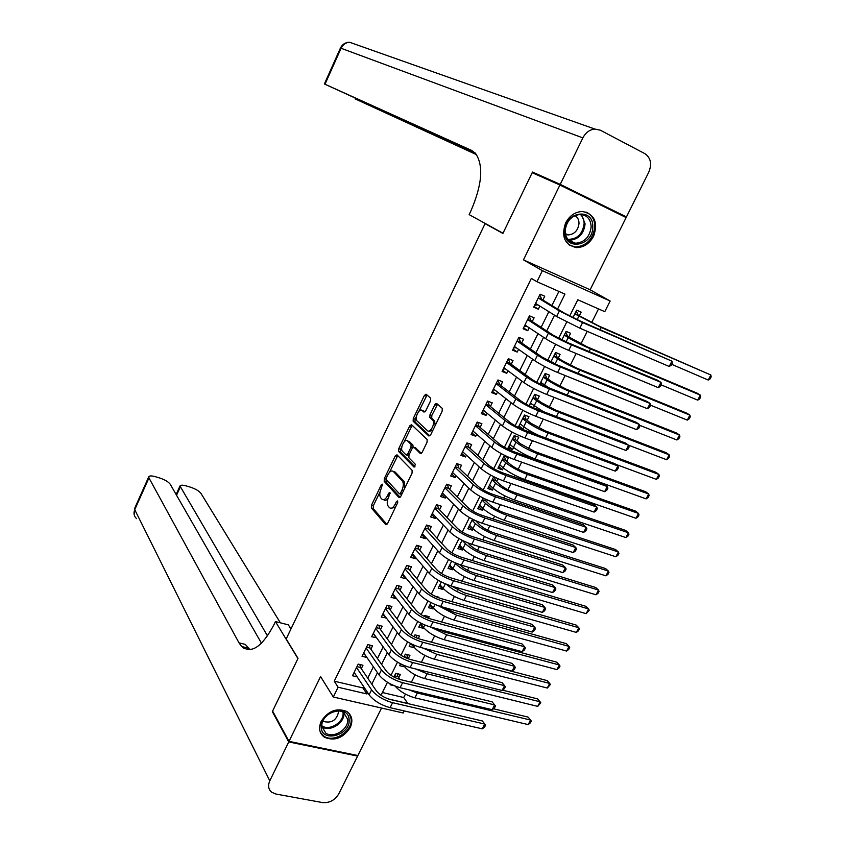 <?xml version="1.0" encoding="UTF-8"?>
<svg xmlns="http://www.w3.org/2000/svg" width="845" height="845" viewBox="0 0 845 845"><rect width="100%" height="100%" fill="white"/><g stroke="black" fill="none" stroke-linecap="round" stroke-linejoin="round"><path stroke-width="1.27" d="M382.458 484.206L381.264 484.924L371.504 505.152L371.367 507.961L385.753 524.703L387.496 523.689L397.572 502.944L397.646 500.916L396.4 501.645L395.101 504.328C393.126 507.898 391.256 509.007 389.471 507.655L388.204 506.218C386.799 504.064 386.925 501.022 388.584 497.103L389.957 492.445L388.732 493.174L387.454 495.835C385.51 499.353 383.672 500.462 381.94 499.152L380.694 497.758C379.331 495.645 379.468 492.656 381.106 488.78L382.458 484.206M565.611 222.943C561.059 236.621 564.65 244.828 576.385 247.585C583.737 247.49 589.472 243.709 593.602 236.23C598.271 222.351 594.542 214.102 582.395 211.504C575.202 211.789 569.604 215.602 565.611 222.943M321.216 721.324C318.301 728.158 319.378 733.46 324.448 737.252C334.536 741.371 343.123 738.16 350.21 727.619C353.231 720.627 352.059 715.229 346.693 711.437C336.659 707.592 328.166 710.898 321.216 721.324M430.538 400.9L430.612 398.143L426.197 394.266L424.38 395.471L413.268 418.528L413.142 421.243L428.806 435.988L430.665 434.826L442.167 411.156L442.284 408.399L436.707 403.498L434.837 404.702L429.978 414.737L429.862 417.483L432.714 420.092C435.693 422.901 430.263 433.696 427.422 430.633L417.018 420.905C414.156 418.201 419.395 407.617 422.173 410.501L423.894 412.064L425.711 410.881L430.538 400.9M559.908 185.023L523.467 259.869L590.116 289.782L626.134 217.566L559.908 185.023L532.181 172.707L502.902 233.442L485.072 223.64L286.18 638.936L298.021 658.382L272.608 711.078L289.011 741.361L320.572 676.56L333.3 697.009L338.095 687.238L334.25 681.176L531.336 278.417L536.955 281.734L542.374 270.675L610.143 301.01L604.788 311.678L577.8 299.764L569.699 316.051M523.467 259.869L542.374 270.675M396.992 454.821L395.249 455.92L384.327 478.566L384.2 481.354L398.956 497.473L400.741 496.416L412.033 473.179L412.138 470.338L396.992 454.821M398.734 448.684L409.751 425.827L411.526 424.686L427.137 439.506L427.031 442.315L422.141 452.371L420.303 453.49L413.965 447.269L412.159 448.389L408.98 454.959L408.885 457.779L415.413 464.359L414.071 467.127L398.618 451.452L398.734 448.684L400.572 449.308L401.903 446.551M289.011 741.361L357.879 755.546L381.57 708.047M579.311 315.829L581.17 312.122L576.681 310.157L572.942 317.667M568.759 336.986L570.607 333.289L566.108 331.388L561.872 339.891M558.27 358.005L560.098 354.34L555.598 352.481L550.866 361.977M544.317 385.964L544.708 385.204M547.845 378.909L549.662 375.254L545.152 373.448L539.934 383.926M530.343 406.35L529.202 405.473M533.448 407.755L534.283 406.086M537.483 399.674L539.29 396.051L534.769 394.288L529.076 405.727M523.921 426.852L522.823 429.059L518.999 425.964M527.185 420.324L528.981 416.712L524.449 415.001L518.291 427.369L522.823 429.059M513.623 447.491L512.609 449.519L508.848 446.329M516.939 440.837L518.735 437.256L514.193 435.597L508.067 447.892L512.609 449.519M503.388 468.003L502.458 469.873L498.761 466.577M506.768 461.233L508.542 457.673L504 456.057L497.916 468.278L502.458 469.873M493.216 488.389L492.371 490.089L488.737 486.699M496.649 481.513L498.032 478.735M483.108 508.658L482.337 510.19L478.766 506.704M486.593 501.666L487.407 500.039M473.052 528.801L472.366 530.174L468.859 526.593M463.071 548.827L462.458 550.042L459.015 546.366M453.131 568.727L452.603 569.784L449.223 566.023M443.266 588.521L442.812 589.419L439.495 585.564M433.453 608.189L433.073 608.928L429.82 604.988M438.629 597.806L438.914 597.235L434.531 596M423.694 627.74L423.398 628.331L420.197 624.297M428.415 618.276L429.197 616.702L424.602 615.445L424.137 616.375M413.997 647.175L410.702 643.584M418.264 638.609L419.542 636.063L414.937 634.848L414.008 636.729M404.354 666.504L402.875 664.973M408.262 658.656L409.941 655.297L405.336 654.136L403.931 656.956M361.29 668.659L362.97 665.258L358.206 664.096L352.471 675.746L357.15 676.866M370.87 649.213L372.56 645.791L367.797 644.587L362.03 656.301L366.836 657.399M380.514 629.641L382.204 626.208L377.451 624.951L371.652 636.75L376.532 637.721M390.2 609.963L391.9 606.509L387.158 605.21L381.327 617.072L386.281 617.927M399.96 590.169L401.671 586.683L396.928 585.342L391.055 597.278L395.798 598.598L396.094 598.017M409.762 570.248L411.483 566.752L406.751 565.358L400.847 577.367L405.589 578.73L405.959 577.98M419.638 550.211L421.37 546.694L416.638 545.257L410.702 557.33L415.434 558.746L415.888 557.827M429.566 530.047L431.309 526.509L426.588 525.03L420.609 537.177L425.331 538.635L425.869 537.547M439.548 509.767L441.301 506.208L436.59 504.687L430.58 516.908L435.302 518.407L435.914 517.151M449.603 489.371L451.367 485.78L446.656 484.206L440.604 496.511L445.326 498.054L446.023 496.628M459.712 468.838L461.486 465.236L456.786 463.609L450.702 475.988L455.402 477.583L456.194 475.967M469.883 448.188L471.668 444.565L466.979 442.886L460.852 455.339L465.553 456.976L466.429 455.191M425.288 394.319L426.619 395.481M435.766 403.53L437.108 404.702M480.118 427.412L481.914 423.757L477.224 422.035L471.066 434.562L475.756 436.252L476.728 434.288M490.417 406.498L492.223 402.833L487.544 401.058L481.344 413.659L486.033 415.402L487.09 413.247M500.779 385.468L502.595 381.771L497.927 379.954L491.684 392.629L496.364 394.425L497.515 392.08M511.204 364.301L513.031 360.583L508.363 358.713L502.088 371.473L506.768 373.31L508.003 370.786M521.692 342.996L523.53 339.257L518.872 337.335L512.566 350.179L517.224 352.069L518.566 349.355M532.244 321.565L534.103 317.804L529.456 315.829L523.097 328.747L527.755 330.691L529.181 327.786M334.25 681.176L362.917 687.925L363.593 686.541M367.733 678.165L373.363 666.789M377.451 658.519L383.186 646.911M387.221 638.746L393.062 626.905M397.044 618.867L403.012 606.794M406.931 598.862L413.015 586.546M416.881 578.73L423.081 566.182M426.883 558.482L433.21 545.69M436.949 538.117L443.403 525.072M447.079 517.615L453.649 504.328M457.272 496.997L463.968 483.456M467.528 476.242L474.351 462.447M477.847 455.37L484.798 441.312M488.23 434.362L495.307 420.049M498.677 413.226L505.88 398.65M509.197 391.953L516.527 377.113M519.77 370.543L527.238 355.439M530.417 349.006L538.022 333.627M541.127 327.332L548.87 311.678M551.912 305.531L558.883 291.419M542.87 300.007L544.74 296.215L540.092 294.187L533.702 307.189L538.349 309.185L539.87 306.091M382.394 692.509L403.72 697.526L405.431 694.115M411.378 682.253L415.106 674.817M421.391 662.279L424.834 655.403M431.457 642.189L434.626 635.873M441.597 621.973L444.47 616.227M447.702 609.784L448.283 608.632M451.79 601.629L454.378 596.464M457.589 590.063L458.571 588.099M462.046 581.17L464.349 576.575M467.528 570.227L468.933 567.439M472.366 560.573L474.372 556.58M477.531 550.275L479.347 546.641M482.748 539.86L484.46 536.448M487.586 530.206L489.836 525.717M493.195 519.01L494.6 516.211M497.705 510.01L500.388 504.666M503.715 498.032L504.814 495.846M507.887 489.699L511.003 483.477M514.299 476.918L515.08 475.355M518.133 469.26L521.692 462.162M524.946 455.677L525.41 454.737M528.442 448.695L532.445 440.71M538.814 428.003L543.272 419.109M549.239 407.195L554.162 397.382M559.739 386.249L565.125 375.518M570.301 365.177L576.153 353.506M580.927 343.968L587.254 331.356M591.627 322.642L598.503 308.911M398.734 677.764L400.393 674.437L395.787 673.307L393.918 677.056M394.266 685.749L390.084 684.756L390.474 683.964M404.206 666.789L399.6 665.649L400.509 663.811M413.775 647.619L409.17 646.425L410.607 643.541M423.398 628.331L418.793 627.096L420.778 623.135M433.073 608.928L428.478 607.661L431.003 602.601M442.812 589.419L438.228 588.099L441.291 581.952M452.603 569.784L448.03 568.421L451.642 561.164M462.458 550.042L457.884 548.637L462.067 540.251M472.366 530.174L467.803 528.727L472.545 519.2M482.337 510.19L477.784 508.701L483.097 498.011M492.371 490.089L487.818 488.547L493.723 476.696M487.861 224.907L485.072 223.64M590.116 289.782L610.143 301.01M403.72 697.526L407.913 703.61M404.237 710.92L403.202 712.99L333.3 697.009M557.594 308.995L564.967 294.102L536.955 281.734M338.095 687.238L366.92 693.956L367.607 692.562M371.789 684.133L377.462 672.683M381.581 664.36L387.369 652.678M391.436 644.471L397.33 632.556M401.343 624.466L407.364 612.308M411.314 604.323L417.451 591.933M421.349 584.075L427.602 571.442M431.446 563.689L437.826 550.813M441.597 543.187L448.103 530.058M451.821 522.548L458.444 509.176M462.099 501.793L468.859 488.156M472.45 480.9L479.326 467.01M482.865 459.881L489.868 445.737M493.332 438.735L500.472 424.317M503.873 417.451L511.151 402.769M514.489 396.03L521.893 381.084M525.157 374.483L532.699 359.262M535.899 352.787L543.578 337.303M546.715 330.965L554.521 315.196M388.499 698.984L407.955 703.526M566.731 322.019L558.651 338.264M555.64 344.306L547.666 360.34M544.624 366.445L536.744 382.278M533.681 388.446L525.907 404.068M522.801 410.3L515.123 425.732M511.996 432.027L504.423 447.248M501.254 453.607L493.776 468.637M490.586 475.048L483.203 489.889M479.981 496.364L472.704 511.003M469.45 517.531L462.257 531.991M458.983 538.582L451.885 552.841M448.579 559.485L441.565 573.565M438.238 580.272L431.32 594.162M427.961 600.922L421.137 614.632M417.747 621.445L411.019 634.975M407.596 641.841L400.952 655.192M397.509 662.11L390.96 675.292M387.485 682.264L381.021 695.266M362.917 687.925L366.92 693.956M366.793 657.484L363.667 652.984M376.405 637.975L373.215 633.56M386.08 618.339L382.817 614.03M395.798 598.598L392.481 594.384M405.589 578.73L402.199 574.611M415.434 558.746L411.98 554.721M425.331 538.635L421.813 534.727M435.302 518.407L431.71 514.594M445.326 498.054L441.671 494.346M455.402 477.583L451.684 473.982M465.553 456.976L461.761 453.49M475.756 436.252L471.901 432.872M486.033 415.402L482.104 412.128M496.364 394.425L492.36 391.256M506.768 373.31L502.69 370.268M517.224 352.069L513.073 349.133M527.755 330.691L523.53 327.881M538.349 309.185L534.051 306.492M383.672 499.712L383.788 499.744C384.961 500.81 386.366 500.409 387.992 498.539M391.288 508.225L395.492 507.243M380.049 491.853L373.353 505.732L373.215 508.532L386.957 524.491M386.176 479.136L386.038 481.956L400.129 497.304M397.752 455.603L389.418 472.418M386.461 477.678L386.376 479.633L399.358 493.723L400.614 492.984L401.988 490.142C403.667 486.16 403.783 483.118 402.336 480.995L393.369 471.499C391.605 470.2 389.756 471.33 387.802 474.901L386.461 477.678M399.759 493.85L401.713 494.431M404.882 487.903L404.206 481.608L402.336 480.985M393.538 471.552L395.217 472.112L404.206 481.608L402.336 480.995M404.185 441.808L411.578 426.482L409.751 425.827M412.339 425.447L411.578 426.482M421.401 453.385L415.339 447.744M415.043 466.841L400.456 452.075L398.618 451.452L400.456 452.075M407.533 440.953C404.797 437.9 399.59 448.6 402.474 451.314L406.012 454.874L407.797 453.765L410.966 447.216L411.092 444.438L407.533 440.953L409.381 441.586L408.114 441.153M406.508 455.043L408.758 455.518M413.057 447.269L412.941 445.083L411.061 444.417M409.381 441.586L412.92 445.061M400.572 449.308L400.445 452.064M422.901 410.765L424.887 411.969M429.292 431.299L432.841 430.337M435.175 425.553L434.573 420.768L432.598 419.976M437.562 404.248L431.827 415.413L431.71 418.159L434.457 420.652M416.405 416.479L415.096 419.183L414.979 421.898L429.862 435.883M413.142 421.243L414.979 421.898L413.173 421.275M427.063 395.037L418.888 411.335M397.203 673.645L397.889 676.591L399.949 679.475M394.689 677.458L394.119 676.644M493.395 708.775L528.125 717.099L530.586 720.056L417.345 693.027L408.726 689.763M528.209 724.598L530.586 720.056L531.294 721.049L530.354 722.866L528.209 724.598L414.927 697.833C406.54 695.446 399.907 691.527 395.037 686.066M397.889 676.591L394.552 675.778M359.864 664.508L360.488 667.476L376.447 690.999C379.606 694.928 384.264 697.769 390.411 699.533L482.347 720.965L485.632 725.105L484.65 727.006L482.305 728.844L390.094 707.677C380.82 705.047 373.828 700.759 369.117 694.822L354.139 672.356M482.305 728.844L484.766 724.07L392.587 702.691C383.313 700.04 376.31 695.762 371.578 689.858L356.527 667.497M485.632 725.105L482.347 720.965M360.488 667.476L356.96 666.61M349.101 719.634C350.907 735.013 321.892 743.294 321.227 727.439C319.315 711.817 348.753 703.727 349.101 719.634M321.903 726.542L325.8 733.143C333.617 738.794 348.932 729.087 347.707 719.317L343.588 712.493C335.729 707.075 320.593 716.845 321.903 726.542M322.843 721.144L323.202 721.387C331.546 723.573 336.69 720.331 338.623 711.638L338.549 711.036M320.35 732.277L323.952 736.185C333.638 743.22 352.661 731.189 351.15 719.063L349.291 713.613M592.768 226.914C593.222 246.455 563.974 251.398 564.661 231.467C564.111 211.577 593.792 206.972 592.768 226.914M565.147 231.012C565.601 238.353 569.086 242.441 575.603 243.265C584.666 242.367 589.842 236.875 591.151 226.798C590.739 219.267 587.148 215.137 580.388 214.408C571.421 215.507 566.34 221.041 565.147 231.012M565.506 234.382L568.093 234.952C574.484 234.308 578.128 230.431 579.015 223.333C578.952 219.795 577.6 217.197 574.959 215.57M569.255 245.071L575.498 246.993C586.747 245.906 593.19 239.093 594.838 226.576C594.669 219.383 591.69 214.535 585.902 212.01M288.736 741.931L272.343 711.627L297.926 658.572L275.428 621.571L274.002 624.592C262.193 646.847 251.419 654.157 241.659 646.52L239.008 642.855L148.952 477.89L134.746 509.683L269.798 780.843L288.736 741.931L357.604 756.095L357.192 755.409M272.343 711.627L272.977 711.765M275.428 621.571L288.346 624.856L290.933 629.018M267.506 635.936L179.974 485.981C180.629 484.945 182.742 484.935 186.333 485.949L190.41 487.164C195.544 488.885 199.061 490.956 200.952 493.374L280.382 622.839M269.798 780.843C267.728 785.586 268.383 789.399 271.741 792.272L275.861 794.025L322.505 802.57C329.465 803.141 334.895 800.226 338.792 793.825L357.604 756.095M261.485 643.225L170.225 484.227C168.408 481.808 164.881 479.717 159.631 477.964L155.459 476.717C151.709 475.661 149.481 475.672 148.783 476.738L148.952 477.89M247.215 647.851L248.24 649.72M243.814 648.273L243.033 646.847M249.962 649.689L245.293 644.376L239.008 642.855M549.165 180.26L532.498 172.063L502.997 233.241L469.155 214.619L470.771 211.229C482.199 184.728 483.773 165.44 475.492 153.346L471.489 150.368L324.385 83.972L474.996 152.818M560.224 184.368L626.451 216.922L648.802 172.105C652.097 163.93 650.787 157.783 644.862 153.653L600.372 130.214L594.88 129.053C589.704 129.591 585.691 132.538 582.86 137.893L560.224 184.368L532.498 172.063M626.451 216.922L608.347 208.831M475.619 153.484L355.08 98.865L476.538 154.667M406.667 654.474L408.462 658.92M537.726 706.378L540.124 701.804L540.821 702.839L537.726 706.378L424.623 678.567C415.772 675.947 408.969 671.849 404.206 666.304L403.414 665.216M502.521 690.154L537.621 698.899L540.124 701.804L427.052 673.74L415.761 668.986M407.406 657.505L404.068 656.66M416.184 635.176L416.923 638.091M547.306 688.041L549.715 683.436L550.391 684.524L547.306 688.041L434.362 659.195C425.521 656.502 418.676 652.424 413.839 646.974L411.599 644.038M430.411 649.985L547.169 680.595L549.715 683.436L436.812 654.336L423.176 648.104M425.764 615.762L426.186 617.357M556.939 669.599L559.358 664.983L560.013 666.103L559.052 667.951L556.939 669.599L444.164 639.707C435.323 636.94 428.447 632.894 423.535 627.55L420.493 623.705M436.548 628.638L444.322 631.986L556.781 662.184L559.358 664.983L446.625 634.817L430.834 627.106M566.625 651.062L569.055 646.414L569.688 647.576L568.727 649.435L566.625 651.062L454.029 620.103C445.188 617.272 438.28 613.238 433.284 607.999L430.179 604.238M443.752 607.365L454.156 612.414L566.435 643.679L569.055 646.414L456.501 615.181L438.597 605.865M492.17 709.715L494.642 704.92L495.487 705.997L494.494 707.92L492.17 709.715L400.086 687.693C390.812 684.989 383.788 680.721 378.993 674.891L363.709 652.889M369.381 644.988L370.057 648.052L386.334 671.088C389.545 674.944 394.224 677.774 400.372 679.581L492.191 701.868L494.642 704.92L402.59 682.675C393.326 679.95 386.281 675.694 381.475 669.895L366.117 648.009M370.057 648.052L366.529 647.154M502.088 690.481L504.581 685.654L505.394 686.784L504.402 688.707L502.088 690.481L410.142 667.582C400.868 664.804 393.802 660.558 388.932 654.843L373.342 633.306M378.951 625.353L379.669 628.511L396.273 651.051C399.548 654.833 404.248 657.653 410.395 659.501L502.078 682.665L504.581 685.654L412.666 662.533C403.392 659.744 396.316 655.498 391.425 649.816L375.75 628.395M379.669 628.511L376.152 627.581M512.07 671.131L514.573 666.272L515.376 667.455L514.373 669.388L512.07 671.131L420.25 647.354C410.987 644.503 403.878 640.278 398.935 634.669L383.028 613.618M388.573 605.601L389.355 608.854L406.287 630.898C409.603 634.595 414.335 637.405 420.483 639.306L512.028 663.336L514.573 666.272L422.796 642.274C413.532 639.401 406.413 635.186 401.438 629.61L385.457 608.675M389.355 608.854L385.838 607.893M522.115 651.664L524.629 646.774L525.41 648.009L524.396 649.953L522.115 651.664L430.432 626.99C421.169 624.075 414.018 619.86 408.991 614.378L392.767 593.803M398.248 585.722L399.083 589.081L416.353 610.608C419.733 614.241 424.486 617.03 430.633 618.984L522.041 643.911L524.629 646.774L432.989 621.888C423.725 618.941 416.564 614.737 411.515 609.287L395.207 588.828M399.083 589.081L395.576 588.088M576.364 632.419L578.814 627.74L579.427 628.955L578.455 630.824L576.364 632.419L463.947 600.383C455.117 597.478 448.167 593.465 443.097 588.331L439.939 584.666M451.515 586.05L464.042 592.725L576.153 625.057L578.814 627.74L466.429 595.429C458.412 592.841 451.737 589.123 446.413 584.307M532.213 632.081L534.748 627.17L535.498 628.448L534.484 630.402L532.213 632.081L440.667 606.509C431.415 603.51 424.232 599.327 419.12 593.951L402.569 573.871M407.977 565.717L408.874 569.192L426.493 590.201C429.915 593.76 434.7 596.538 440.837 598.535L532.107 624.36L534.748 627.17L443.245 601.365C433.981 598.355 426.788 594.172 421.655 588.828L405.03 568.865M408.874 569.192L405.368 568.167M459.743 564.64L460.039 564.967C463.482 568.284 468.13 570.935 473.992 572.921L585.923 606.34L588.616 608.96L476.432 575.561C467.602 572.572 460.609 568.579 455.444 563.583L454.494 562.538M586.166 613.671L588.616 608.96L589.218 610.217L586.166 613.671L473.929 580.536C465.099 577.568 458.117 573.575 452.973 568.548L449.751 564.967M542.374 612.382L544.919 607.439L545.648 608.77L544.634 610.734L542.374 612.382L450.976 585.902C441.724 582.828 434.499 578.667 429.302 573.406L412.434 553.813M417.757 545.595L418.729 549.176L436.685 569.678C440.161 573.142 444.977 575.91 451.114 577.959L542.236 604.693L544.919 607.439L453.564 580.726C444.312 577.631 437.076 573.47 431.858 568.252L414.906 548.785M418.729 549.176L415.233 548.12M467.898 542.902L469.978 545.078C473.475 548.331 478.143 550.972 484.005 553L595.746 587.518L598.492 590.074L486.477 555.566C477.657 552.514 470.633 548.542 465.384 543.652L462.226 540.325M596.021 594.806L598.492 590.074L599.063 591.384L598.08 593.274L596.021 594.806L483.963 560.584C475.143 557.542 468.119 553.559 462.902 548.648L459.617 545.162M552.588 592.567L555.154 587.592L555.862 588.965L554.838 590.951L552.588 592.567L461.338 565.157C452.096 562.01 444.829 557.869 439.548 552.725L422.352 533.639M427.602 525.347L428.637 529.044L446.942 549.018C450.48 552.408 455.318 555.154 461.454 557.256L552.429 584.909L555.154 587.592L463.947 559.95C454.695 556.781 447.417 552.651 442.125 547.539L424.834 528.579M428.637 529.044L425.141 527.956M475.608 520.668L479.971 525.072C483.52 528.252 488.22 530.882 494.071 532.952L605.622 568.579L608.411 571.083L496.596 535.466C487.776 532.329 480.71 528.378 475.386 523.604L472.038 520.224M469.566 525.252L472.883 528.632L475.386 523.604M605.928 575.836L608.411 571.083L608.97 572.435L607.977 574.336L605.928 575.836L494.061 540.504C485.241 537.388 478.185 533.427 472.883 528.632M475.619 520.721L472.323 519.654M562.876 572.625L565.453 567.618L566.139 569.055L565.104 571.051L562.876 572.625L471.774 544.286C462.532 541.064 455.223 536.945 449.867 531.928L432.334 513.348M437.488 504.972L438.608 508.796L457.261 528.22C460.852 531.537 465.722 534.272 471.848 536.427L562.685 565.009L565.453 567.618L474.394 539.047C465.151 535.804 457.832 531.685 452.455 526.699L434.837 508.257M438.608 508.796L435.122 507.665M485.019 498.951L485.6 500.715L490.026 504.951C493.628 508.056 498.349 510.665 504.201 512.788L615.561 549.535L618.392 551.975L506.768 515.228C497.958 512.028 490.85 508.099 485.452 503.44L482.041 500.145M615.889 556.77L618.392 551.975L618.92 553.38L617.927 555.292L615.889 556.77L504.222 520.298C495.413 517.119 488.315 513.179 482.928 508.489L479.527 505.183M485.6 500.715L482.305 499.617M573.216 552.567L575.815 547.539L576.48 549.018L575.434 551.024L573.216 552.567L482.273 523.287C473.031 519.981 465.69 515.883 460.24 510.993L442.368 492.931M447.438 484.47L448.642 488.421L467.655 507.306C471.299 510.538 476.189 513.264 482.315 515.471L572.995 544.983L575.815 547.539L484.914 518.017C475.672 514.689 468.32 510.602 462.849 505.732L444.892 487.797M448.642 488.421L445.157 487.259M494.42 477.055L495.635 480.583L500.145 484.703C503.8 487.734 508.553 490.332 514.394 492.508L625.553 530.385L628.427 532.772L517.013 494.874C508.204 491.6 501.053 487.692 495.582 483.139L492.096 479.949M489.973 485.379L489.413 485.336M625.913 537.578L628.427 532.772L628.944 534.22L627.941 536.142L625.913 537.578L514.447 499.976C505.637 496.723 498.497 492.804 493.036 488.23L489.582 485.009M495.635 480.583L492.35 479.453M583.62 532.392L586.229 527.333L586.874 528.864L585.828 530.882L583.62 532.392L492.836 502.152C483.604 498.772 476.221 494.695 470.686 489.92L452.476 472.387M457.43 463.842L458.74 467.919L478.101 486.255C481.808 489.413 486.731 492.117 492.857 494.378L583.367 524.84L586.229 527.333L495.487 496.849C486.255 493.448 478.861 489.371 473.306 484.639L455.011 467.232M452.941 472.83L452.276 472.788M458.74 467.919L455.254 466.725M504.233 456.142L505.732 460.335L510.327 464.338C514.035 467.285 518.809 469.873 524.65 472.091L635.609 511.119L638.524 513.443L527.312 474.394C518.503 471.045 511.32 467.158 505.764 462.733L502.226 459.627M500.282 465.246L499.448 465.204M635.989 518.281L638.524 513.443L639.01 514.943L638.007 516.876L635.989 518.281L524.724 479.527C515.925 476.2 508.753 472.302 503.208 467.845L499.691 464.718M505.732 460.335L502.448 459.173M594.088 512.091L596.718 507L597.341 508.584L596.285 510.623L594.088 512.091L503.472 480.889C494.24 477.425 486.815 473.369 481.196 468.721L462.637 451.716M467.486 443.076L468.89 447.29L488.621 465.077C492.381 468.141 497.325 470.834 503.451 473.147L593.813 504.581L596.718 507L506.134 475.545C496.913 472.07 489.477 468.014 483.836 463.398L465.183 446.53M463.313 452.328L462.352 452.286M468.89 447.29L465.415 446.065M514.278 435.629L515.894 439.97L520.562 443.847L534.959 451.557L645.717 491.748L648.675 494.008L537.673 453.797C528.875 450.374 521.65 446.509 516.01 442.188L512.408 439.189M510.655 444.988L509.535 444.945M646.129 498.877L648.675 494.008L649.14 495.561L648.126 497.504L646.129 498.877L535.075 458.962C526.277 455.55 519.062 451.684 513.443 447.332L509.852 444.312M515.894 439.97L512.609 438.766M604.629 491.663L607.27 486.54L607.861 488.188L606.805 490.227L604.629 491.663L514.172 459.479C504.94 455.941 497.473 451.906 491.769 447.396L472.862 430.918M477.594 422.173L479.104 426.545L499.205 443.762C503.028 446.741 508.003 449.424 514.119 451.79L604.312 484.196L607.27 486.54L516.855 454.114C507.634 450.554 500.155 446.519 494.42 442.041L475.429 425.7M473.749 431.689L472.492 431.668M479.104 426.545L475.64 425.278M524.418 415.075L526.118 419.479L530.861 423.229L545.342 430.897L655.889 472.26L658.889 474.457L548.099 433.062C539.3 429.566 532.044 425.722 526.319 421.528L522.654 418.613M521.101 424.591L519.686 424.57M539.057 435.555C532.424 432.429 527.312 429.471 523.731 426.704L520.087 423.767M656.333 479.358L658.889 474.457L659.332 476.062L658.308 478.016L656.333 479.358L615.667 464.285M526.118 419.479L522.844 418.243M615.223 471.119L617.885 465.965L618.455 467.665L617.389 469.714L615.223 471.119L524.935 437.942C515.714 434.319 508.204 430.316 502.416 425.922L483.15 409.994M487.755 401.143L489.392 405.663L509.852 422.31C513.739 425.215 518.735 427.866 524.851 430.285L614.875 463.683L617.885 465.965L527.639 432.534C518.418 428.89 510.898 424.898 505.078 420.535L485.738 404.744M484.259 410.902L482.696 410.913M489.392 405.663L485.917 404.364M534.653 394.52L536.395 398.861L541.222 402.495L555.788 410.121L666.113 452.666L669.155 454.8L558.587 412.212C549.799 408.631 542.501 404.808 536.691 400.741L532.963 397.921M531.611 404.047L529.899 404.068M543.25 411.557L530.375 403.107M666.589 459.722L669.155 454.8L669.589 456.448L668.553 458.412L666.589 459.722L628.363 445.114M536.395 398.861L533.121 397.594M625.881 450.448L628.564 445.252L629.102 447.016L628.036 449.086L625.881 450.448L535.772 416.268C526.562 412.561 519.01 408.579 513.116 404.322L493.501 388.932M497.969 379.965L499.733 384.655L520.573 400.72C524.513 403.54 529.54 406.181 535.656 408.653L625.501 443.044L628.564 445.252L538.487 410.828C529.276 407.1 521.714 403.128 515.809 398.893L496.099 383.651M494.843 389.989L492.962 390.041M499.733 384.655L496.268 383.313M544.962 373.839L546.736 378.116L551.658 381.623L566.287 389.207L676.401 432.946L679.496 435.027L569.139 391.224C560.362 387.57 553.021 383.767 547.127 379.817L543.335 377.102M542.194 383.387L540.166 383.45M548.627 387.707L540.737 382.32M676.898 439.981L679.496 435.027L679.898 436.717L678.862 438.703L676.898 439.981L639.549 425.257M546.736 378.116L543.472 376.817M636.612 429.64L639.306 424.422L639.823 426.239L638.746 428.32L636.612 429.64L546.673 394.457C537.473 390.665 529.878 386.704 523.9 382.574L503.916 367.755M508.31 358.84L510.137 363.519L531.357 379.004C535.36 381.729 540.42 384.359 546.525 386.883L636.201 422.278L639.306 424.422L549.419 388.975C540.208 385.172 532.603 381.211 526.604 377.123L506.535 362.442M505.49 368.916L503.293 369.033M510.137 363.519L506.683 362.146M555.323 353.041L557.151 357.255L562.147 360.625L576.86 368.166L686.742 413.12L689.879 415.127L579.754 370.11C570.988 366.381 563.604 362.6 557.626 358.776L553.771 356.157M552.852 362.579L552.165 362.611M554.447 363.677L551.151 361.406M687.281 420.113L689.879 415.127L690.259 416.881L689.224 418.866L687.281 420.113L650.576 405.22M557.151 357.255L553.887 355.914M647.407 408.716L650.111 403.466L650.608 405.325L649.53 407.427L647.407 408.716L557.647 372.497C548.447 368.621 540.811 364.691 534.748 360.699L514.404 346.439M518.724 337.641L520.604 342.246L542.215 357.139L557.468 364.977L646.964 401.396L650.111 403.466L560.404 366.994C551.204 363.096 543.557 359.167 537.462 355.206L517.034 341.084M516.221 347.707L513.686 347.897M520.604 342.246L517.161 340.831M565.749 332.106L567.618 336.257L587.497 346.989L697.146 393.178L700.336 395.122L590.444 348.869C581.677 345.056 574.262 341.306 568.189 337.599L564.259 335.085M697.716 400.139L700.336 395.122L700.695 396.928L699.649 398.924L697.716 400.139L661.17 384.866M567.618 336.257L564.365 334.884M658.266 387.654L660.991 382.373L661.455 384.295L660.367 386.408L658.266 387.654L568.696 350.4C559.506 346.439 551.827 342.531 545.659 338.676L524.946 324.987M529.213 316.315L531.146 320.846L553.137 335.138L568.474 342.922L657.79 380.377L660.991 382.373L571.473 344.855C562.274 340.873 554.584 336.975 548.405 333.152L527.597 319.6M527.016 326.36L524.143 326.635M531.146 320.846L527.702 319.399M576.237 311.044L578.149 315.132L598.197 325.695L710.856 375L601.196 327.49L574.822 313.886M708.216 380.039L710.856 375L711.184 376.849L710.127 378.866L708.216 380.039L671.754 364.353M578.149 315.132L574.906 313.717M669.187 366.466L671.933 361.153L672.377 363.128L671.289 365.251L669.187 366.466L579.818 328.166L556.644 316.516L535.561 303.408M539.765 294.852L541.74 299.32L564.133 312.999L579.554 320.73L671.933 361.153L582.606 322.579L559.401 310.949L538.223 297.989M537.895 304.855L534.663 305.235M541.74 299.32L538.307 297.82M382.627 485.368L381.264 484.924M397.837 502.099L396.4 501.645M390.136 493.628L388.732 493.174M388.964 496.321L387.454 495.835M396.654 504.824L395.101 504.328M373.215 508.532L371.367 507.961M373.353 505.732L371.504 505.152M386.038 481.956L384.2 481.354M386.165 479.168L384.327 478.566M397.087 456.532L395.249 455.92M402.167 493.491L400.614 492.984M403.551 490.649L401.988 490.142M395.217 472.112L393.369 471.499M415.825 447.913L413.965 447.269M409.307 454.283L407.797 453.765M412.55 447.755L410.966 447.216M424.01 411.166L422.173 410.501M431.753 418.201L429.904 417.525M431.827 415.413L429.978 414.737M436.696 405.378L434.837 404.702M415.096 419.183L413.268 418.528M426.218 396.147L424.38 395.471M414.927 697.833L417.345 693.027M369.117 694.822L371.578 689.858M390.094 707.677L392.587 702.691M343.778 712.61L343.83 713.095C345.056 722.813 329.846 732.435 322.072 726.795L321.913 726.7M321.871 725.77C329.328 731.411 344.253 722.105 343.049 712.62L342.996 712.166M581.455 214.482L585.11 223.893C583.832 233.907 578.688 239.357 569.678 240.244L568.558 240.128M567.861 239.336C577.167 239.357 582.585 234.139 584.117 223.693C584.096 219.848 582.86 216.753 580.399 214.408M180.196 487.195L176.552 495.254M136.541 518.64C133.954 516.189 133.352 513.211 134.746 509.683L134.133 514.531M472.08 150.653L471.489 150.368M582.86 137.893L341.074 48.271L324.998 84.225M594.88 129.053L349.555 42.25C345.373 42.356 342.32 44.31 340.419 48.102L341.074 48.271C342.912 44.542 345.742 42.535 349.555 42.25L352.418 43.264M404.206 666.304L404.512 665.691M424.623 678.567L427.052 673.74M413.839 646.974L414.62 645.422M434.362 659.195L436.812 654.336M423.535 627.55L424.792 625.025M444.164 639.707L446.625 634.817M433.284 607.999L435.038 604.502M454.029 620.103L456.501 615.181M378.993 674.891L381.475 669.895M400.086 687.693L402.59 682.675M388.932 654.843L391.425 649.816M410.142 667.582L412.666 662.533M398.935 634.669L401.438 629.61M420.25 647.354L422.796 642.274M408.991 614.378L411.515 609.287M430.432 626.99L432.989 621.888M443.097 588.331L445.336 583.853M463.947 600.383L466.429 595.429M419.12 593.951L421.655 588.828M440.667 606.509L443.245 601.365M452.973 568.548L455.444 563.583M473.929 580.536L476.432 575.561M429.302 573.406L431.858 568.252M450.976 585.902L453.564 580.726M462.902 548.648L465.384 543.652M483.963 560.584L486.477 555.566M439.548 552.725L442.125 547.539M461.338 565.157L463.947 559.95M494.061 540.504L496.596 535.466M449.867 531.928L452.455 526.699M471.774 544.286L474.394 539.047M482.928 508.489L485.452 503.44M504.222 520.298L506.768 515.228M460.24 510.993L462.849 505.732M482.273 523.287L484.914 518.017M493.036 488.23L495.582 483.139M514.447 499.976L517.013 494.874M470.686 489.92L473.306 484.639M492.836 502.152L495.487 496.849M503.208 467.845L505.764 462.733M524.724 479.527L527.312 474.394M481.196 468.721L483.836 463.398M503.472 480.889L506.134 475.545M513.443 447.332L516.01 442.188M535.075 458.962L537.673 453.797M491.769 447.396L494.42 442.041M514.172 459.479L516.855 454.114M523.731 426.704L526.319 421.528M545.616 437.995L548.099 433.062M502.416 425.922L505.078 420.535M524.935 437.942L527.639 432.534M534.093 405.949L536.691 400.741M556.38 416.585L558.587 412.212M513.116 404.322L515.809 398.893M535.772 416.268L538.487 410.828M544.507 385.066L547.127 379.817M567.217 395.048L569.139 391.224M523.9 382.574L526.604 377.123M546.673 394.457L549.419 388.975M555.049 363.941L557.626 358.776M578.117 373.374L579.754 370.11M534.748 360.699L537.462 355.206M557.647 372.497L560.404 366.994M566.065 341.866L568.189 337.599M589.092 351.562L590.444 348.869M545.659 338.676L548.405 333.152M568.696 350.4L571.473 344.855M577.146 319.653L578.825 316.294M600.13 329.613L601.196 327.49M556.644 316.516L559.401 310.949M579.818 328.166L582.606 322.579M412.941 445.083L411.092 444.438M434.573 420.768L432.714 420.092M431.71 418.159L429.862 417.483M322.072 726.795L325.8 733.143M568.093 234.952L565.347 233.558M575.603 243.265L568.537 240.107M247.955 648.041L241.659 646.52M179.974 485.981L176.119 494.505M148.783 476.738L134.608 508.468M340.419 48.102L324.385 83.972"/></g></svg>
